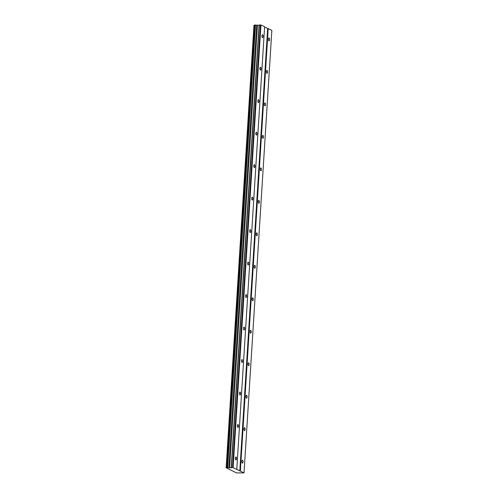 <?xml version="1.0" encoding="UTF-8"?>
<svg xmlns="http://www.w3.org/2000/svg" width="498" height="498" viewBox="0 0 498 498"><rect width="100%" height="100%" fill="white"/><g stroke="black" fill="none" stroke-linecap="round" stroke-linejoin="round"><path stroke-width="0.75" d="M263.087 36.485A1.45 0.579 88.9 0 0 262.49 34.76A1.45 0.579 88.9 0 0 261.948 35.924A1.45 0.579 88.9 0 0 262.539 37.655A1.45 0.579 88.9 0 0 263.087 36.485M236.519 458.739A1.45 0.579 88.9 0 0 235.921 457.008A1.45 0.579 88.9 0 0 235.38 458.179A1.45 0.579 88.9 0 0 235.977 459.909A1.45 0.579 88.9 0 0 236.519 458.739M238.561 426.257A1.45 0.579 88.9 0 0 237.963 424.533A1.45 0.579 88.9 0 0 237.422 425.697A1.45 0.579 88.9 0 0 238.019 427.427A1.45 0.579 88.9 0 0 238.561 426.257M240.609 393.781A1.45 0.579 88.9 0 0 240.011 392.05A1.45 0.579 88.9 0 0 239.463 393.215A1.45 0.579 88.9 0 0 240.061 394.945A1.45 0.579 88.9 0 0 240.609 393.781M242.651 361.299A1.45 0.579 88.9 0 0 242.053 359.568A1.45 0.579 88.9 0 0 241.511 360.739A1.45 0.579 88.9 0 0 242.109 362.463A1.45 0.579 88.9 0 0 242.651 361.299M244.692 328.817A1.45 0.579 88.9 0 0 244.095 327.086A1.45 0.579 88.9 0 0 243.553 328.257A1.45 0.579 88.9 0 0 244.151 329.981A1.45 0.579 88.9 0 0 244.692 328.817M246.734 296.335A1.45 0.579 88.9 0 0 246.137 294.604A1.45 0.579 88.9 0 0 245.595 295.775A1.45 0.579 88.9 0 0 246.193 297.505A1.45 0.579 88.9 0 0 246.734 296.335M248.782 263.853A1.45 0.579 88.9 0 0 248.185 262.122A1.45 0.579 88.9 0 0 247.643 263.293A1.45 0.579 88.9 0 0 248.234 265.023A1.45 0.579 88.9 0 0 248.782 263.853M250.824 231.371A1.45 0.579 88.9 0 0 250.226 229.646A1.45 0.579 88.9 0 0 249.685 230.811A1.45 0.579 88.9 0 0 250.282 232.541A1.45 0.579 88.9 0 0 250.824 231.371M252.866 198.895A1.45 0.579 88.9 0 0 252.268 197.164A1.45 0.579 88.9 0 0 251.727 198.329A1.45 0.579 88.9 0 0 252.324 200.059A1.45 0.579 88.9 0 0 252.866 198.895M254.908 166.413A1.45 0.579 88.9 0 0 254.316 164.682A1.45 0.579 88.9 0 0 253.768 165.853A1.45 0.579 88.9 0 0 254.366 167.577A1.45 0.579 88.9 0 0 254.908 166.413M256.956 133.931A1.45 0.579 88.9 0 0 256.358 132.2A1.45 0.579 88.9 0 0 255.816 133.371A1.45 0.579 88.9 0 0 256.414 135.101A1.45 0.579 88.9 0 0 256.956 133.931M258.997 101.449A1.45 0.579 88.9 0 0 258.4 99.718A1.45 0.579 88.9 0 0 257.858 100.889A1.45 0.579 88.9 0 0 258.456 102.619A1.45 0.579 88.9 0 0 258.997 101.449M261.039 68.967A1.45 0.579 88.9 0 0 260.442 67.236A1.45 0.579 88.9 0 0 259.9 68.407A1.45 0.579 88.9 0 0 260.498 70.137A1.45 0.579 88.9 0 0 261.039 68.967M269.592 39.697A1.45 0.579 88.9 0 0 268.995 37.966A1.45 0.579 88.9 0 0 268.453 39.137A1.45 0.579 88.9 0 0 269.051 40.867A1.45 0.579 88.9 0 0 269.592 39.697M243.03 461.951A1.45 0.579 88.9 0 0 242.433 460.22A1.45 0.579 88.9 0 0 241.891 461.391A1.45 0.579 88.9 0 0 242.489 463.115A1.45 0.579 88.9 0 0 243.03 461.951M245.072 429.469A1.45 0.579 88.9 0 0 244.474 427.738A1.45 0.579 88.9 0 0 243.933 428.909A1.45 0.579 88.9 0 0 244.53 430.639A1.45 0.579 88.9 0 0 245.072 429.469M247.114 396.987A1.45 0.579 88.9 0 0 246.516 395.256A1.45 0.579 88.9 0 0 245.975 396.427A1.45 0.579 88.9 0 0 246.572 398.157A1.45 0.579 88.9 0 0 247.114 396.987M249.162 364.505A1.45 0.579 88.9 0 0 248.564 362.781A1.45 0.579 88.9 0 0 248.023 363.945A1.45 0.579 88.9 0 0 248.614 365.675A1.45 0.579 88.9 0 0 249.162 364.505M251.204 332.029A1.45 0.579 88.9 0 0 250.606 330.299A1.45 0.579 88.9 0 0 250.064 331.463A1.45 0.579 88.9 0 0 250.662 333.193A1.45 0.579 88.9 0 0 251.204 332.029M253.245 299.547A1.45 0.579 88.9 0 0 252.648 297.816A1.45 0.579 88.9 0 0 252.106 298.981A1.45 0.579 88.9 0 0 252.704 300.711A1.45 0.579 88.9 0 0 253.245 299.547M255.287 267.065A1.45 0.579 88.9 0 0 254.696 265.334A1.45 0.579 88.9 0 0 254.148 266.505A1.45 0.579 88.9 0 0 254.746 268.229A1.45 0.579 88.9 0 0 255.287 267.065M257.335 234.583A1.45 0.579 88.9 0 0 256.738 232.852A1.45 0.579 88.9 0 0 256.196 234.023A1.45 0.579 88.9 0 0 256.787 235.753A1.45 0.579 88.9 0 0 257.335 234.583M259.377 202.101A1.45 0.579 88.9 0 0 258.779 200.37A1.45 0.579 88.9 0 0 258.238 201.541A1.45 0.579 88.9 0 0 258.836 203.271A1.45 0.579 88.9 0 0 259.377 202.101M261.419 169.619A1.45 0.579 88.9 0 0 260.821 167.894A1.45 0.579 88.9 0 0 260.28 169.059A1.45 0.579 88.9 0 0 260.877 170.789A1.45 0.579 88.9 0 0 261.419 169.619M263.461 137.143A1.45 0.579 88.9 0 0 262.869 135.412A1.45 0.579 88.9 0 0 262.322 136.577A1.45 0.579 88.9 0 0 262.919 138.307A1.45 0.579 88.9 0 0 263.461 137.143M265.509 104.661A1.45 0.579 88.9 0 0 264.911 102.93A1.45 0.579 88.9 0 0 264.37 104.101A1.45 0.579 88.9 0 0 264.967 105.825A1.45 0.579 88.9 0 0 265.509 104.661M267.551 72.179A1.45 0.579 88.9 0 0 266.953 70.448A1.45 0.579 88.9 0 0 266.411 71.619A1.45 0.579 88.9 0 0 267.009 73.343A1.45 0.579 88.9 0 0 267.551 72.179M233.114 467.529L260.958 24.975L264.619 26.78L236.774 469.334L232.572 467.454L260.417 24.9L259.06 25.261L254.459 25.037L226.658 467.647L226.142 467.778L236.562 472.919L244.02 472.901L236.774 469.334M254.453 25.149L253.98 25.224L226.142 467.778M260.958 24.975L260.417 24.9M244.02 472.901L271.858 30.347L264.606 26.967M232.572 467.454L231.215 467.809L226.615 467.591M226.683 467.566L254.528 25.012M255.287 24.993L227.443 467.547M256.632 25.18L228.787 467.728M227.617 467.572L255.462 25.018M257.46 25.286L229.615 467.84M259.06 25.261L231.215 467.809M259.284 24.919L231.446 467.473M267.656 28.473L239.812 471.027M240.353 471.096L268.198 28.542"/></g></svg>
